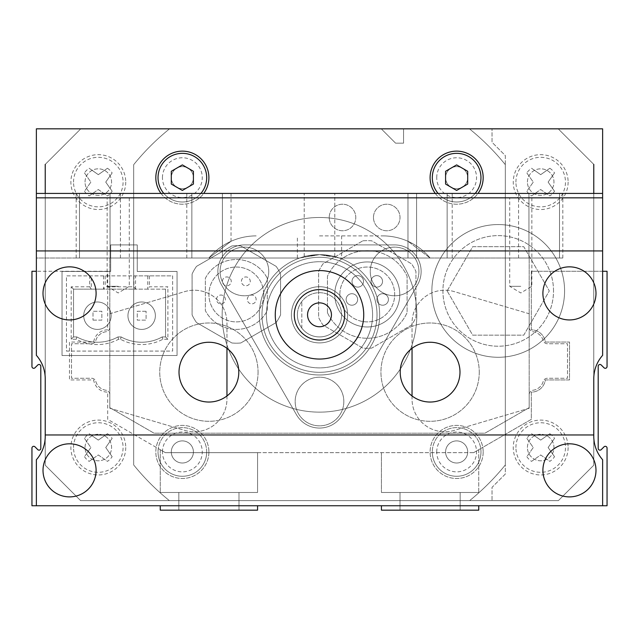 <?xml version="1.0" encoding="UTF-8"?>
<svg xmlns="http://www.w3.org/2000/svg" width="639" height="639" viewBox="0 0 639 639"><rect width="100%" height="100%" fill="white"/><g stroke="black" fill="none" stroke-linecap="round" stroke-linejoin="round"><path stroke-width="0.48" stroke-dasharray="3.19 2.4" d="M602.625 271.279L531.313 271.279L531.313 329.852A14.154 14.154 0 0 1 545.339 342.065L569.533 342.065L569.533 379.933L545.339 379.933A14.154 14.154 0 0 1 531.313 392.138L531.313 419.352L473.627 452.66L478.755 449.696L473.627 452.66L478.755 449.696L473.627 452.66L478.755 449.696L473.627 452.66L478.755 449.696L473.627 452.66L478.755 449.696L473.627 452.66L478.755 449.696L473.627 452.66L478.755 449.696L473.627 452.66L478.755 449.696L473.627 452.66L478.755 449.696L473.627 452.66L478.755 449.696L473.627 452.66L165.373 452.66L257.565 452.66L257.565 492.469L160.245 492.469L257.565 492.469L160.245 492.469L257.565 492.469L160.245 492.469L257.565 492.469L160.245 492.469L257.565 492.469L160.245 492.469L257.565 492.469L160.245 492.469L257.565 492.469L160.245 492.469L257.565 492.469L160.245 492.469L257.565 492.469L160.245 492.469L257.565 492.469L160.245 492.469L257.565 492.469L257.565 452.66L165.373 452.66L257.565 452.66L165.373 452.66L257.565 452.66L257.565 492.469L257.565 452.66L165.373 452.66L257.565 452.66L165.373 452.66L257.565 452.66L257.565 492.469L257.565 452.66L165.373 452.66L257.565 452.66L165.373 452.66L257.565 452.66L257.565 492.469L257.565 452.66L165.373 452.66L257.565 452.66L165.373 452.66L257.565 452.66L257.565 492.469L257.565 452.66L165.373 452.66L257.565 452.66L165.373 452.66L107.687 419.352L107.687 392.138A14.154 14.154 0 0 1 93.661 379.933L69.467 379.933L69.467 342.065L93.661 342.065A14.154 14.154 0 0 1 107.687 329.852L107.687 271.279L31.95 271.279L31.95 366.546A1.773 1.773 0 0 0 34.969 367.792L37.781 364.989A1.773 1.773 0 0 1 40.8 366.243L40.8 448.386A1.773 1.773 0 0 1 37.781 449.64L34.969 446.829A1.773 1.773 0 0 0 31.95 448.083L31.95 505.745L160.245 505.745L160.245 510.17L257.565 510.17L257.565 505.745L381.435 505.745L381.435 510.17L478.755 510.17L478.755 505.745L607.05 505.745L607.05 448.083A1.773 1.773 0 0 0 604.031 446.829L601.219 449.64A1.773 1.773 0 0 1 598.2 448.386L598.2 366.243A1.773 1.773 0 0 1 601.219 364.989L604.031 367.792A1.773 1.773 0 0 0 607.05 366.546L607.05 271.279L531.313 271.279L531.313 329.852A14.154 14.154 0 0 1 545.339 342.065L569.533 342.065L569.533 379.933L545.339 379.933A14.154 14.154 0 0 1 531.313 392.138L531.313 419.352L473.627 452.66L165.373 452.66L107.687 419.352L107.687 392.138A14.154 14.154 0 0 1 93.661 379.933L69.467 379.933L69.467 342.065L93.661 342.065A14.154 14.154 0 0 1 107.687 329.852L107.687 271.279L36.375 271.279M478.755 449.696L478.755 492.469L381.435 492.469L478.755 492.469L381.435 492.469L478.755 492.469L381.435 492.469L478.755 492.469L381.435 492.469L478.755 492.469L381.435 492.469L478.755 492.469L381.435 492.469L478.755 492.469L381.435 492.469L478.755 492.469L381.435 492.469L478.755 492.469L381.435 492.469L478.755 492.469L381.435 492.469L478.755 492.469L478.755 449.696M238.986 510.17L238.986 492.469L238.986 510.17L178.824 510.17L238.986 510.17L178.824 510.17L178.824 492.469L178.824 510.17L238.986 510.17L238.986 492.469L238.986 510.17L178.824 510.17L178.824 492.469L178.824 510.17L238.986 510.17L178.824 510.17L178.824 492.469L178.824 510.17L238.986 510.17L238.986 492.469L238.986 510.17L178.824 510.17L178.824 492.469L178.824 510.17L238.986 510.17L178.824 510.17L178.824 492.469L178.824 510.17L238.986 510.17L238.986 492.469L238.986 510.17L178.824 510.17L178.824 492.469L178.824 510.17L238.986 510.17L178.824 510.17L178.824 492.469L178.824 510.17L238.986 510.17L238.986 492.469L238.986 510.17L178.824 510.17L178.824 492.469L178.824 510.17L238.986 510.17L178.824 510.17L178.824 492.469L178.824 510.17L238.986 510.17L238.986 492.469L238.986 510.17M460.176 510.17L460.176 492.469L460.176 510.17L400.014 510.17L460.176 510.17L400.014 510.17L400.014 492.469L400.014 510.17L460.176 510.17L460.176 492.469L460.176 510.17L400.014 510.17L400.014 492.469L400.014 510.17L460.176 510.17L400.014 510.17L400.014 492.469L400.014 510.17L460.176 510.17L460.176 492.469L460.176 510.17L400.014 510.17L400.014 492.469L400.014 510.17L460.176 510.17L400.014 510.17L400.014 492.469L400.014 510.17L460.176 510.17L460.176 492.469L460.176 510.17L400.014 510.17L400.014 492.469L400.014 510.17L460.176 510.17L400.014 510.17L400.014 492.469L400.014 510.17L460.176 510.17L460.176 492.469L460.176 510.17L400.014 510.17L400.014 492.469L400.014 510.17L460.176 510.17L400.014 510.17L400.014 492.469L400.014 510.17L460.176 510.17L460.176 492.469L460.176 510.17M165.373 452.66L160.245 449.696L165.373 452.66M400.014 510.17L400.014 492.469L400.014 510.17M178.824 510.17L178.824 492.469L178.824 510.17M478.755 505.745L602.625 505.745L602.625 459.737A35.393 35.393 0 0 1 593.775 436.325L593.775 378.743A35.393 35.393 0 0 1 602.625 355.332L602.625 197.842L36.375 197.842L36.375 355.332A35.393 35.393 0 0 1 45.225 378.743L45.225 436.325A35.393 35.393 0 0 1 36.375 459.737L36.375 505.745L160.245 505.745M257.565 505.745L381.435 505.745M257.565 452.66L257.565 492.469L257.565 452.66M160.245 449.696L160.245 492.469L160.245 449.696M381.435 452.66L381.435 492.469L381.435 452.66M275.265 314.811A44.235 44.235 0 0 0 319.5 359.046A44.235 44.235 0 0 0 363.735 314.811A44.235 44.235 0 0 0 319.5 270.569A44.235 44.235 0 0 0 275.265 314.811M520.785 197.842L509.722 197.842L520.785 197.842M520.785 286.32L509.722 286.32L520.785 286.32M118.215 197.842L107.152 197.842L118.215 197.842M118.215 286.32L107.152 286.32L118.215 286.32M479.258 372.146A49.163 49.163 0 0 1 430.095 421.301A49.163 49.163 0 0 1 380.94 372.146A49.163 49.163 0 0 1 430.095 322.983A49.163 49.163 0 0 1 479.258 372.146A49.163 49.163 0 0 1 430.095 421.301A49.163 49.163 0 0 1 380.94 372.146A49.163 49.163 0 0 1 430.095 322.983A49.163 49.163 0 0 1 479.258 372.146M459.984 372.146A29.889 29.889 0 0 1 430.095 402.035A29.889 29.889 0 0 1 400.206 372.146A29.889 29.889 0 0 1 430.095 342.256A29.889 29.889 0 0 1 459.984 372.146M258.06 372.146A49.163 49.163 0 0 1 208.905 421.301A49.163 49.163 0 0 1 159.742 372.146A49.163 49.163 0 0 1 208.905 322.983A49.163 49.163 0 0 1 258.06 372.146A49.163 49.163 0 0 1 208.905 421.301A49.163 49.163 0 0 1 159.742 372.146A49.163 49.163 0 0 1 208.905 322.983A49.163 49.163 0 0 1 258.06 372.146M238.794 372.146A29.889 29.889 0 0 1 208.905 402.035A29.889 29.889 0 0 1 179.016 372.146A29.889 29.889 0 0 1 208.905 342.256A29.889 29.889 0 0 1 238.794 372.146M542.902 470.352A26.542 26.542 0 0 0 569.445 496.894A26.542 26.542 0 0 0 595.987 470.352A26.542 26.542 0 0 0 569.445 443.809A26.542 26.542 0 0 0 542.902 470.352M542.902 293.397A26.542 26.542 0 0 0 569.445 319.939A26.542 26.542 0 0 0 595.987 293.397A26.542 26.542 0 0 0 569.445 266.854A26.542 26.542 0 0 0 542.902 293.397M43.013 470.352A26.542 26.542 0 0 0 69.555 496.894A26.542 26.542 0 0 0 96.098 470.352A26.542 26.542 0 0 0 69.555 443.809A26.542 26.542 0 0 0 43.013 470.352M43.013 293.397A26.542 26.542 0 0 0 69.555 319.939A26.542 26.542 0 0 0 96.098 293.397A26.542 26.542 0 0 0 69.555 266.854A26.542 26.542 0 0 0 43.013 293.397M36.375 505.745L602.625 505.745L602.625 459.737A35.393 35.393 0 0 1 593.775 436.325L593.775 378.743A35.393 35.393 0 0 1 602.625 355.332L602.625 193.417L36.375 193.417L36.375 355.332A35.393 35.393 0 0 1 45.225 378.743L45.225 436.325A35.393 35.393 0 0 1 36.375 459.737L36.375 505.745L602.625 505.745L602.625 459.737A35.393 35.393 0 0 1 593.775 436.325L593.775 378.743A35.393 35.393 0 0 1 602.625 355.332L602.625 128.83L36.375 128.83L36.375 355.332A35.393 35.393 0 0 1 45.225 378.743L45.225 436.325A35.393 35.393 0 0 1 36.375 459.737L36.375 505.745L602.625 505.745M45.225 434.959L593.775 434.959M602.625 250.927L36.375 250.927M297.383 314.811A22.117 22.117 0 0 0 319.5 336.929A22.117 22.117 0 0 0 341.617 314.811A22.117 22.117 0 0 0 319.5 292.694A22.117 22.117 0 0 0 297.383 314.811A22.117 22.117 0 0 0 319.5 336.929A22.117 22.117 0 0 0 341.617 314.811A22.117 22.117 0 0 0 319.5 292.694A22.117 22.117 0 0 0 297.383 314.811A22.117 22.117 0 0 1 319.5 292.694A22.117 22.117 0 0 1 341.617 314.811A22.117 22.117 0 0 0 301.808 301.536A22.117 22.117 0 0 0 326.497 335.794A22.117 22.117 0 0 0 341.617 314.811A22.117 22.117 0 0 1 319.5 336.929A22.117 22.117 0 0 1 297.383 314.811M372.585 314.811A53.085 53.085 0 0 0 319.5 261.726A53.085 53.085 0 0 0 266.415 314.811A53.085 53.085 0 0 0 319.5 367.896A53.085 53.085 0 0 0 372.585 314.811A53.085 53.085 0 0 0 319.5 261.726A53.085 53.085 0 0 0 266.415 314.811A53.085 53.085 0 0 0 319.5 367.896A53.085 53.085 0 0 0 372.585 314.811M347.592 314.811A28.092 28.092 0 0 0 319.5 286.719A28.092 28.092 0 0 0 291.408 314.811A28.092 28.092 0 0 1 319.5 286.719A28.092 28.092 0 0 1 347.592 314.811A28.092 28.092 0 0 1 319.5 342.903A28.092 28.092 0 0 1 291.408 314.811A28.092 28.092 0 0 0 319.5 342.903A28.092 28.092 0 0 0 347.592 314.811A28.092 28.092 0 0 0 319.5 286.719A28.092 28.092 0 0 0 291.408 314.811A28.092 28.092 0 0 0 319.5 342.903A28.092 28.092 0 0 0 347.592 314.811A28.092 28.092 0 0 0 319.5 286.719A28.092 28.092 0 0 0 291.408 314.811A28.092 28.092 0 0 0 319.5 342.903A28.092 28.092 0 0 0 347.592 314.811M435.271 193.417A26.542 26.542 0 0 0 478.004 193.417M430.095 177.674A26.542 26.542 0 0 0 456.637 204.216A26.542 26.542 0 0 0 483.18 177.674A26.542 26.542 0 0 0 456.637 151.131A26.542 26.542 0 0 0 430.095 177.674A26.542 26.542 0 0 1 456.637 151.131A26.542 26.542 0 0 1 483.18 177.674A26.542 26.542 0 0 1 456.637 204.216A26.542 26.542 0 0 1 430.095 177.674A26.542 26.542 0 0 1 456.637 151.131A26.542 26.542 0 0 1 483.18 177.674A26.542 26.542 0 0 1 456.637 204.216A26.542 26.542 0 0 1 430.095 177.674M160.996 193.417A26.542 26.542 0 0 0 203.729 193.417M155.82 177.674A26.542 26.542 0 0 0 182.363 204.216A26.542 26.542 0 0 0 208.905 177.674A26.542 26.542 0 0 0 182.363 151.131A26.542 26.542 0 0 0 155.82 177.674A26.542 26.542 0 0 1 182.363 151.131A26.542 26.542 0 0 1 208.905 177.674A26.542 26.542 0 0 1 182.363 204.216A26.542 26.542 0 0 1 155.82 177.674A26.542 26.542 0 0 1 182.363 151.131A26.542 26.542 0 0 1 208.905 177.674A26.542 26.542 0 0 1 182.363 204.216A26.542 26.542 0 0 1 155.82 177.674M261.99 314.811A57.51 57.51 0 0 0 319.5 372.321A57.51 57.51 0 0 0 377.01 314.811A57.51 57.51 0 0 0 319.5 257.301A57.51 57.51 0 0 0 261.99 314.811A57.51 57.51 0 0 0 319.5 372.321A57.51 57.51 0 0 0 377.01 314.811A57.51 57.51 0 0 0 319.5 257.301A57.51 57.51 0 0 0 261.99 314.811M206.693 177.674A24.33 24.33 0 0 0 182.363 153.344A24.33 24.33 0 0 0 158.033 177.674A24.33 24.33 0 0 0 182.363 202.004A24.33 24.33 0 0 0 206.693 177.674A24.33 24.33 0 0 0 182.363 153.344A24.33 24.33 0 0 0 158.033 177.674A24.33 24.33 0 0 1 182.363 153.344A24.33 24.33 0 0 1 206.693 177.674A24.33 24.33 0 0 1 182.363 202.004A24.33 24.33 0 0 1 158.033 177.674A24.33 24.33 0 0 0 182.363 202.004A24.33 24.33 0 0 0 206.693 177.674A24.33 24.33 0 0 1 182.363 202.004A24.33 24.33 0 0 1 158.033 177.674M163.816 193.417A24.33 24.33 0 0 0 200.91 193.417M193.417 171.284L182.363 164.902L171.3 171.284L171.3 184.056L182.363 190.446L193.417 184.056L193.417 171.284M480.967 177.674A24.33 24.33 0 0 0 456.637 153.344A24.33 24.33 0 0 0 432.307 177.674A24.33 24.33 0 0 0 456.637 202.004A24.33 24.33 0 0 0 480.967 177.674A24.33 24.33 0 0 0 456.637 153.344A24.33 24.33 0 0 0 432.307 177.674A24.33 24.33 0 0 1 456.637 153.344A24.33 24.33 0 0 1 480.967 177.674A24.33 24.33 0 0 1 456.637 202.004A24.33 24.33 0 0 1 432.307 177.674A24.33 24.33 0 0 0 456.637 202.004A24.33 24.33 0 0 0 480.967 177.674A24.33 24.33 0 0 1 456.637 202.004A24.33 24.33 0 0 1 432.307 177.674M438.09 193.417A24.33 24.33 0 0 0 475.184 193.417M467.7 171.284L456.637 164.902L445.583 171.284L445.583 184.056L456.637 190.446L467.7 184.056L467.7 171.284M344.717 314.811A25.217 25.217 0 0 0 319.5 289.595A25.217 25.217 0 0 0 294.283 314.811A25.217 25.217 0 0 0 319.5 340.028A25.217 25.217 0 0 0 344.717 314.811M343.83 401.516A24.33 24.33 0 0 0 319.5 377.186A24.33 24.33 0 0 0 295.17 401.516A24.33 24.33 0 0 0 319.5 425.846A24.33 24.33 0 0 0 343.83 401.516A24.33 24.33 0 0 0 319.5 377.186A24.33 24.33 0 0 0 295.17 401.516A24.33 24.33 0 0 0 319.5 425.846A24.33 24.33 0 0 0 343.83 401.516M268.739 271.455A24.33 24.33 0 0 0 244.41 247.125A24.33 24.33 0 0 0 220.08 271.455A24.33 24.33 0 0 0 244.41 295.785A24.33 24.33 0 0 0 268.739 271.455A24.33 24.33 0 0 0 244.41 247.125A24.33 24.33 0 0 0 220.08 271.455A24.33 24.33 0 0 0 244.41 295.785A24.33 24.33 0 0 0 268.739 271.455M418.92 271.455A24.33 24.33 0 0 0 394.59 247.125A24.33 24.33 0 0 0 370.261 271.455A24.33 24.33 0 0 0 394.59 295.785A24.33 24.33 0 0 0 418.92 271.455A24.33 24.33 0 0 0 394.59 247.125A24.33 24.33 0 0 0 370.261 271.455A24.33 24.33 0 0 0 394.59 295.785A24.33 24.33 0 0 0 418.92 271.455M217.867 271.455A26.542 26.542 0 0 0 221.421 284.73L296.512 414.791A26.542 26.542 0 0 0 342.488 414.791L417.579 284.73A26.542 26.542 0 0 0 394.59 244.913L244.41 244.913A26.542 26.542 0 0 0 221.421 284.73L296.512 414.791A26.542 26.542 0 0 0 342.488 414.791L417.579 284.73A26.542 26.542 0 0 0 394.59 244.913L244.41 244.913A26.542 26.542 0 0 0 217.867 271.455M94.772 193.417L79.484 193.417L94.772 193.417M36.375 193.417L36.375 258.012L299.667 258.012A60.162 60.162 0 0 0 319.5 374.973A60.162 60.162 0 0 0 379.662 314.811A60.162 60.162 0 0 0 319.5 254.649A60.162 60.162 0 0 0 259.338 314.811A60.162 60.162 0 0 0 319.5 374.973A60.162 60.162 0 0 0 339.333 258.012L430.095 258.012A61.935 61.935 0 0 0 382.657 235.887A61.935 61.935 0 0 1 430.095 258.012L529.188 258.012L529.188 407.65L484.953 433.194L154.047 433.194L109.812 407.65L109.812 258.012L94.772 258.012L120.428 258.012L76.185 258.012L299.667 258.012L319.5 254.649C299.779 256.782 299.779 256.782 319.5 254.649C299.779 256.782 299.779 256.782 319.5 254.649C299.779 256.782 299.779 256.782 319.5 254.649C299.779 256.782 299.779 256.782 319.5 254.649C299.779 256.782 299.779 256.782 319.5 254.649C299.779 256.782 299.779 256.782 319.5 254.649C299.779 256.782 299.779 256.782 319.5 254.649C299.779 256.782 299.779 256.782 319.5 254.649L299.667 258.012A60.162 60.162 0 0 1 339.333 258.012L430.095 258.012L407.978 258.012L430.095 258.012L407.978 258.012L430.095 258.012L407.978 258.012L430.095 258.012L407.978 258.012L430.095 258.012L407.978 241.302L430.095 258.012L544.228 258.012L518.572 258.012L540.69 258.012L518.572 258.012L540.69 258.012L518.572 258.012L540.69 258.012L518.572 258.012L540.69 258.012L529.188 258.012L529.188 407.65L484.953 433.194L154.047 433.194L109.812 407.65L109.812 258.012L208.905 258.012A61.935 61.935 0 0 1 256.343 235.887A61.935 61.935 0 0 0 208.905 258.012L231.022 241.302L208.905 258.012L231.022 258.012L36.375 258.012L36.375 197.842M207.132 193.417L222.42 193.417L207.132 193.417M207.132 258.012L222.42 258.012L207.132 258.012M319.5 193.417L297.383 193.417L319.5 193.417M431.868 193.417L416.58 193.417L431.868 193.417M431.868 258.012L416.58 258.012L431.868 258.012M544.228 193.417L559.516 193.417L544.228 193.417M98.31 193.417L76.185 193.417L98.31 193.417M208.905 193.417L186.788 193.417L208.905 193.417M430.095 193.417L407.978 193.417L430.095 193.417M540.69 193.417L562.815 193.417L540.69 193.417M319.5 235.887L382.657 235.887L319.5 235.887M540.69 258.012L562.815 258.012L540.69 258.012M544.228 258.012L559.516 258.012L544.228 258.012M602.625 193.417L602.625 197.842M319.5 254.649C339.213 256.782 339.213 256.782 319.5 254.649C339.213 256.782 339.213 256.782 319.5 254.649C339.213 256.782 339.213 256.782 319.5 254.649C339.213 256.782 339.213 256.782 319.5 254.649C339.213 256.782 339.213 256.782 319.5 254.649C339.213 256.782 339.213 256.782 319.5 254.649C339.213 256.782 339.213 256.782 319.5 254.649C339.213 256.782 339.213 256.782 319.5 254.649L339.333 258.012L319.5 254.649M109.812 258.012L120.428 258.012L109.812 258.012M339.333 258.012L341.617 258.012L339.333 258.012M226.957 348.319L226.957 322.951A32.733 32.733 0 0 0 184.943 291.552L109.812 313.749L109.812 327.352A4.425 4.425 0 0 1 105.994 331.737A12.389 12.389 0 0 0 95.794 340.555A4.425 4.425 0 0 1 91.545 343.742L71.496 343.742L71.496 378.248L91.545 378.248A4.425 4.425 0 0 1 95.794 381.435A12.389 12.389 0 0 0 105.994 390.253A4.425 4.425 0 0 1 109.812 394.638L109.812 408.241L184.943 430.438A32.733 32.733 0 0 0 226.957 399.04L226.957 322.951A32.733 32.733 0 0 0 184.943 291.552L109.812 313.749L109.812 327.352A4.425 4.425 0 0 1 105.994 331.737A12.389 12.389 0 0 0 95.794 340.555A4.425 4.425 0 0 1 91.545 343.742L71.496 343.742L71.496 378.248L91.545 378.248A4.425 4.425 0 0 1 95.794 381.435A12.389 12.389 0 0 0 105.994 390.253A4.425 4.425 0 0 1 109.812 394.638L109.812 408.241L184.943 430.438A32.733 32.733 0 0 0 226.957 399.04L226.957 395.964M412.043 395.964L412.043 399.04A32.733 32.733 0 0 0 454.057 430.438L529.188 408.241L529.188 394.638A4.425 4.425 0 0 1 533.006 390.253A12.389 12.389 0 0 0 543.206 381.435A4.425 4.425 0 0 1 547.455 378.248L567.504 378.248L567.504 343.742L547.455 343.742A4.425 4.425 0 0 1 543.206 340.555A12.389 12.389 0 0 0 533.006 331.737A4.425 4.425 0 0 1 529.188 327.352L529.188 313.749L454.057 291.552A32.733 32.733 0 0 0 412.043 322.951L412.043 399.04A32.733 32.733 0 0 0 454.057 430.438L529.188 408.241L529.188 394.638A4.425 4.425 0 0 1 533.006 390.253A12.389 12.389 0 0 0 543.206 381.435A4.425 4.425 0 0 1 547.455 378.248L567.504 378.248L567.504 343.742L547.455 343.742A4.425 4.425 0 0 1 543.206 340.555A12.389 12.389 0 0 0 533.006 331.737A4.425 4.425 0 0 1 529.188 327.352L529.188 313.749L454.057 291.552A32.733 32.733 0 0 0 412.043 322.951L412.043 348.319M91.545 378.248A4.425 4.425 0 0 1 95.794 381.435A12.389 12.389 0 0 0 105.994 390.253A4.425 4.425 0 0 1 109.812 394.638L109.812 408.241L184.943 430.438A32.733 32.733 0 0 0 226.957 399.04L226.957 322.951A32.733 32.733 0 0 0 184.943 291.552L109.812 313.749L109.812 327.352A4.425 4.425 0 0 1 105.994 331.737A12.389 12.389 0 0 0 95.794 340.555A4.425 4.425 0 0 1 91.545 343.742L71.496 343.742L71.496 378.248L91.545 378.248A4.425 4.425 0 0 1 95.794 381.435A12.389 12.389 0 0 0 105.994 390.253A4.425 4.425 0 0 1 109.812 394.638L109.812 408.241L184.943 430.438A32.733 32.733 0 0 0 226.957 399.04L226.957 322.951A32.733 32.733 0 0 0 184.943 291.552L109.812 313.749L109.812 327.352A4.425 4.425 0 0 1 105.994 331.737A12.389 12.389 0 0 0 95.794 340.555A4.425 4.425 0 0 1 91.545 343.742L71.496 343.742L71.496 378.248L91.545 378.248M543.206 340.555A12.389 12.389 0 0 0 533.006 331.737A4.425 4.425 0 0 1 529.188 327.352L529.188 313.749L454.057 291.552A32.733 32.733 0 0 0 412.043 322.951L412.043 399.04A32.733 32.733 0 0 0 454.057 430.438L529.188 408.241L529.188 394.638A4.425 4.425 0 0 1 533.006 390.253A12.389 12.389 0 0 0 543.206 381.435A4.425 4.425 0 0 1 547.455 378.248L567.504 378.248L567.504 343.742L547.455 343.742A4.425 4.425 0 0 1 543.206 340.555A12.389 12.389 0 0 0 533.006 331.737A4.425 4.425 0 0 1 529.188 327.352L529.188 313.749L454.057 291.552A32.733 32.733 0 0 0 412.043 322.951L412.043 399.04A32.733 32.733 0 0 0 454.057 430.438L529.188 408.241L529.188 394.638A4.425 4.425 0 0 1 533.006 390.253A12.389 12.389 0 0 0 543.206 381.435A4.425 4.425 0 0 1 547.455 378.248L567.504 378.248L567.504 343.742L547.455 343.742A4.425 4.425 0 0 1 543.206 340.555M169.351 500.609L469.649 500.609L169.351 500.609A238.89 238.89 0 0 1 133.695 464.96A238.89 238.89 0 0 0 169.351 500.609L469.649 500.609A238.89 238.89 0 0 0 505.305 464.96L505.305 164.662A238.89 238.89 0 0 0 469.649 129.006L169.351 129.006A238.89 238.89 0 0 0 133.695 164.662L133.695 464.96L133.695 164.662A238.89 238.89 0 0 1 169.351 129.006L469.649 129.006A238.89 238.89 0 0 1 505.305 164.662L505.305 464.96A238.89 238.89 0 0 1 469.649 500.609A238.89 238.89 0 0 0 505.305 464.96A238.89 238.89 0 0 1 469.649 500.609L169.351 500.609A238.89 238.89 0 0 1 133.695 464.96A238.89 238.89 0 0 0 169.351 500.609L469.649 500.609A238.89 238.89 0 0 0 505.305 464.96L505.305 164.662A238.89 238.89 0 0 0 469.649 129.006L169.351 129.006A238.89 238.89 0 0 0 133.695 164.662L133.695 464.96L133.695 164.662A238.89 238.89 0 0 1 169.351 129.006L469.649 129.006A238.89 238.89 0 0 1 505.305 164.662L505.305 464.96L505.305 164.662A238.89 238.89 0 0 0 469.649 129.006L169.351 129.006A238.89 238.89 0 0 0 133.695 164.662L133.695 464.96A238.89 238.89 0 0 0 169.351 500.609L469.649 500.609A238.89 238.89 0 0 0 505.305 464.96L505.305 164.662A238.89 238.89 0 0 0 469.649 129.006L169.351 129.006A238.89 238.89 0 0 0 133.695 164.662L133.695 464.96A238.89 238.89 0 0 0 169.351 500.609M206.693 451.949A24.33 24.33 0 0 0 182.363 427.619A24.33 24.33 0 0 0 158.033 451.949A24.33 24.33 0 0 1 182.363 427.619A24.33 24.33 0 0 1 206.693 451.949A24.33 24.33 0 0 1 182.363 476.279A24.33 24.33 0 0 1 158.033 451.949A24.33 24.33 0 0 0 182.363 476.279A24.33 24.33 0 0 0 206.693 451.949A24.33 24.33 0 0 1 182.363 476.279A24.33 24.33 0 0 1 158.033 451.949M480.967 451.949A24.33 24.33 0 0 0 456.637 427.619A24.33 24.33 0 0 0 432.307 451.949A24.33 24.33 0 0 1 456.637 427.619A24.33 24.33 0 0 1 480.967 451.949A24.33 24.33 0 0 1 456.637 476.279A24.33 24.33 0 0 1 432.307 451.949A24.33 24.33 0 0 0 456.637 476.279A24.33 24.33 0 0 0 480.967 451.949A24.33 24.33 0 0 1 456.637 476.279A24.33 24.33 0 0 1 432.307 451.949M483.18 451.949A26.542 26.542 0 0 1 456.637 478.491A26.542 26.542 0 0 1 430.095 451.949A26.542 26.542 0 0 1 456.637 425.406A26.542 26.542 0 0 1 483.18 451.949A26.542 26.542 0 0 1 456.637 478.491A26.542 26.542 0 0 1 430.095 451.949A26.542 26.542 0 0 1 456.637 425.406A26.542 26.542 0 0 1 483.18 451.949M208.905 451.949A26.542 26.542 0 0 1 182.363 478.491A26.542 26.542 0 0 1 155.82 451.949A26.542 26.542 0 0 1 182.363 425.406A26.542 26.542 0 0 1 208.905 451.949A26.542 26.542 0 0 1 182.363 478.491A26.542 26.542 0 0 1 155.82 451.949A26.542 26.542 0 0 1 182.363 425.406A26.542 26.542 0 0 1 208.905 451.949M45.225 164.399L80.61 129.006L558.39 129.006L593.775 164.399L593.775 465.224L558.39 500.609L80.61 500.609L45.225 465.224L45.225 164.399L80.61 129.006L558.39 129.006L593.775 164.399L558.39 129.006L593.775 164.399L593.775 465.224L558.39 500.609L80.61 500.609L45.225 465.224L45.225 164.399L80.61 129.006L381.435 129.006L395.589 143.168L403.552 143.168L403.552 129.006L558.39 129.006L492.03 129.006L492.03 142.281L505.305 155.549L505.305 474.066L492.03 487.341L492.03 500.609L80.61 500.609L45.225 465.224L45.225 164.399L80.61 129.006L381.435 129.006L395.589 143.168L403.552 143.168L403.552 129.006L492.03 129.006L492.03 142.281L505.305 155.549L505.305 474.066L492.03 487.341L492.03 500.609L558.39 500.609L593.775 465.224L593.775 193.417M593.775 164.399L593.775 465.224L558.39 500.609L80.61 500.609L45.225 465.224L45.225 193.417M110.691 271.455L62.031 271.455L62.031 355.508L177.051 355.508L177.051 271.455L137.241 271.455L137.241 244.913L110.691 244.913L110.691 271.455L110.691 244.913L137.241 244.913L137.241 271.455L177.051 271.455L177.051 355.508L62.031 355.508L62.031 271.455L110.691 271.455L110.691 244.913L137.241 244.913L137.241 271.455L177.051 271.455L177.051 355.508L62.031 355.508L62.031 271.455L110.691 271.455L110.691 244.913L137.241 244.913L137.241 271.455L177.051 271.455L177.051 355.508L62.031 355.508L62.031 271.455L110.691 271.455M83.709 315.698A13.715 13.715 0 0 1 97.424 301.983A13.715 13.715 0 0 1 111.138 315.698A13.715 13.715 0 0 1 97.424 329.412A13.715 13.715 0 0 1 83.709 315.698A13.715 13.715 0 0 1 97.424 301.983A13.715 13.715 0 0 1 111.138 315.698A13.715 13.715 0 0 1 97.424 329.412A13.715 13.715 0 0 1 83.709 315.698M127.944 315.698A13.715 13.715 0 0 1 141.658 301.983A13.715 13.715 0 0 1 155.373 315.698A13.715 13.715 0 0 1 141.658 329.412A13.715 13.715 0 0 1 127.944 315.698A13.715 13.715 0 0 1 141.658 301.983A13.715 13.715 0 0 1 155.373 315.698A13.715 13.715 0 0 1 141.658 329.412A13.715 13.715 0 0 1 127.944 315.698M147.777 275.88L147.777 289.155L165.549 289.155L167.889 286.815L149.406 286.815L147.777 289.155L135.548 289.155L133.918 286.815L105.163 286.815L103.534 289.155L135.548 289.155L135.548 275.88L172.626 275.88L172.626 351.083L66.456 351.083L66.456 275.88L133.918 275.88L133.918 286.815M105.163 275.88L105.163 286.815M92.998 320.123L101.849 320.123L101.849 311.273L92.998 311.273L92.998 320.123L92.998 311.273L101.849 311.273L101.849 320.123L92.998 320.123M146.083 311.273L137.241 311.273L137.241 320.123L146.083 320.123L146.083 311.273L146.083 320.123L137.241 320.123L137.241 311.273L146.083 311.273M165.549 289.155L165.549 336.929L162.218 336.929A42.47 42.47 0 0 1 121.098 336.929L117.983 336.929A42.47 42.47 0 0 1 76.864 336.929L73.533 336.929L73.533 289.155L165.549 289.155L165.549 336.929L162.218 336.929A42.47 42.47 0 0 1 121.098 336.929L117.983 336.929A42.47 42.47 0 0 1 76.864 336.929L73.533 336.929L73.533 289.155L91.313 289.155L89.684 286.815L89.684 275.88M172.626 275.88L172.626 351.083L66.456 351.083L66.456 275.88L172.626 275.88M135.548 275.88L133.918 275.88M149.406 275.88L149.406 286.815M89.684 286.815L71.193 286.815L71.193 339.269L76.265 339.269A44.81 44.81 0 0 0 118.582 339.269L120.507 339.269A44.81 44.81 0 0 0 162.817 339.269L167.889 339.269L167.889 286.815M103.534 275.88L103.534 289.155L91.313 289.155L91.313 275.88M76.864 336.929L76.265 339.269M118.582 339.269L117.983 336.929M73.533 336.929L71.193 339.269M120.507 339.269L121.098 336.929M73.533 289.155L71.193 286.815M162.817 339.269L162.218 336.929M167.889 339.269L165.549 336.929M216.517 299.459A4.425 4.425 0 0 1 220.942 295.034A4.425 4.425 0 0 1 225.367 299.459A4.425 4.425 0 0 1 220.942 303.884A4.425 4.425 0 0 1 216.517 299.459A4.425 4.425 0 0 1 220.942 295.034A4.425 4.425 0 0 1 225.367 299.459A4.425 4.425 0 0 1 220.942 303.884A4.425 4.425 0 0 1 216.517 299.459M247.301 299.459A4.425 4.425 0 0 1 251.718 295.034A4.425 4.425 0 0 1 256.143 299.459A4.425 4.425 0 0 1 251.718 303.884A4.425 4.425 0 0 1 247.301 299.459A4.425 4.425 0 0 1 251.718 295.034A4.425 4.425 0 0 1 256.143 299.459A4.425 4.425 0 0 1 251.718 303.884A4.425 4.425 0 0 1 247.301 299.459M241.422 281.368A4.425 4.425 0 0 1 245.839 276.943A4.425 4.425 0 0 1 250.264 281.368A4.425 4.425 0 0 1 245.839 285.793A4.425 4.425 0 0 1 241.422 281.368A4.425 4.425 0 0 1 245.839 276.943A4.425 4.425 0 0 1 250.264 281.368A4.425 4.425 0 0 1 245.839 285.793A4.425 4.425 0 0 1 241.422 281.368M222.396 281.368A4.425 4.425 0 0 1 226.821 276.943A4.425 4.425 0 0 1 231.246 281.368A4.425 4.425 0 0 1 226.821 285.793A4.425 4.425 0 0 1 222.396 281.368A4.425 4.425 0 0 1 226.821 276.943A4.425 4.425 0 0 1 231.246 281.368A4.425 4.425 0 0 1 226.821 285.793A4.425 4.425 0 0 1 222.396 281.368M263.763 294.459A27.429 27.429 0 0 1 236.334 321.888A27.429 27.429 0 0 1 208.905 294.459A27.429 27.429 0 0 1 236.334 267.03A27.429 27.429 0 0 1 263.763 294.459A27.429 27.429 0 0 1 236.334 321.888A27.429 27.429 0 0 1 208.905 294.459A27.429 27.429 0 0 1 236.334 267.03A27.429 27.429 0 0 1 263.763 294.459M276.144 266.367A48.732 48.732 0 0 1 280.569 274.027L280.569 314.891A48.732 48.732 0 0 1 276.144 322.559L240.759 342.991A48.732 48.732 0 0 1 231.909 342.991L196.516 322.559A48.732 48.732 0 0 1 192.091 314.891L192.091 274.027A48.732 48.732 0 0 1 196.516 266.367L231.909 245.935A48.732 48.732 0 0 1 240.759 245.935L276.144 266.367A48.732 48.732 0 0 1 280.569 274.027L280.569 314.891A48.732 48.732 0 0 1 276.144 322.559L240.759 342.991A48.732 48.732 0 0 1 231.909 342.991L196.516 322.559A48.732 48.732 0 0 1 192.091 314.891L192.091 274.027A48.732 48.732 0 0 1 196.516 266.367L231.909 245.935A48.732 48.732 0 0 1 240.759 245.935L276.144 266.367M267.302 278.261L267.302 310.658A34.945 34.945 0 0 1 205.367 310.658L205.367 278.261A34.945 34.945 0 0 1 267.302 278.261L267.302 310.658A34.945 34.945 0 0 1 205.367 310.658L205.367 278.261A34.945 34.945 0 0 1 267.302 278.261M382.537 281.368A5.751 5.751 0 0 1 376.786 287.119A5.751 5.751 0 0 1 371.035 281.368A5.751 5.751 0 0 1 376.786 275.617A5.751 5.751 0 0 1 382.537 281.368A5.751 5.751 0 0 1 376.786 287.119A5.751 5.751 0 0 1 371.035 281.368A5.751 5.751 0 0 1 376.786 275.617A5.751 5.751 0 0 1 382.537 281.368M363.519 281.368A5.751 5.751 0 0 1 357.768 287.119A5.751 5.751 0 0 1 352.017 281.368A5.751 5.751 0 0 1 357.768 275.617A5.751 5.751 0 0 1 363.519 281.368A5.751 5.751 0 0 1 357.768 287.119A5.751 5.751 0 0 1 352.017 281.368A5.751 5.751 0 0 1 357.768 275.617A5.751 5.751 0 0 1 363.519 281.368M388.416 299.459A5.751 5.751 0 0 1 382.665 305.21A5.751 5.751 0 0 1 376.914 299.459A5.751 5.751 0 0 1 382.665 293.708A5.751 5.751 0 0 1 388.416 299.459A5.751 5.751 0 0 1 382.665 305.21A5.751 5.751 0 0 1 376.914 299.459A5.751 5.751 0 0 1 382.665 293.708A5.751 5.751 0 0 1 388.416 299.459M357.64 299.459A5.751 5.751 0 0 1 351.889 305.21A5.751 5.751 0 0 1 346.138 299.459A5.751 5.751 0 0 1 351.889 293.708A5.751 5.751 0 0 1 357.64 299.459A5.751 5.751 0 0 1 351.889 305.21A5.751 5.751 0 0 1 346.138 299.459A5.751 5.751 0 0 1 351.889 293.708A5.751 5.751 0 0 1 357.64 299.459M399.79 294.459A32.517 32.517 0 0 1 367.281 326.976A32.517 32.517 0 0 1 334.764 294.459A32.517 32.517 0 0 1 367.281 261.942A32.517 32.517 0 0 1 399.79 294.459A32.517 32.517 0 0 1 367.281 326.976A32.517 32.517 0 0 1 334.764 294.459A32.517 32.517 0 0 1 367.281 261.942A32.517 32.517 0 0 1 399.79 294.459M339.852 294.459A27.429 27.429 0 0 1 367.281 267.03A27.429 27.429 0 0 1 394.702 294.459A27.429 27.429 0 0 1 367.281 321.888A27.429 27.429 0 0 1 339.852 294.459A27.429 27.429 0 0 1 367.281 267.03A27.429 27.429 0 0 1 394.702 294.459A27.429 27.429 0 0 1 367.281 321.888A27.429 27.429 0 0 1 339.852 294.459M362.856 240.823A53.82 53.82 0 0 1 371.698 240.823L411.516 263.811A53.82 53.82 0 0 1 415.941 271.471L415.941 317.447A53.82 53.82 0 0 1 411.516 325.107L371.698 348.095A53.82 53.82 0 0 1 362.856 348.095L323.038 325.107A53.82 53.82 0 0 1 318.613 317.447L318.613 271.471A53.82 53.82 0 0 1 323.038 263.811L362.856 240.823A53.82 53.82 0 0 1 371.698 240.823L411.516 263.811A53.82 53.82 0 0 1 415.941 271.471L415.941 317.447A53.82 53.82 0 0 1 411.516 325.107L371.698 348.095A53.82 53.82 0 0 1 362.856 348.095L323.038 325.107A53.82 53.82 0 0 1 318.613 317.447L318.613 271.471A53.82 53.82 0 0 1 323.038 263.811L362.856 240.823M327.464 312.703L327.464 276.216A43.795 43.795 0 0 1 407.091 276.216L407.091 312.703A43.795 43.795 0 0 1 327.464 312.703L327.464 276.216A43.795 43.795 0 0 1 407.091 276.216L407.091 312.703A43.795 43.795 0 0 1 327.464 312.703M564.58 290.921A66.36 66.36 0 0 0 498.22 224.561A66.36 66.36 0 0 0 431.868 290.921A66.36 66.36 0 0 0 498.22 357.281A66.36 66.36 0 0 0 564.58 290.921A66.36 66.36 0 0 0 498.22 224.561A66.36 66.36 0 0 0 431.868 290.921A66.36 66.36 0 0 0 498.22 357.281A66.36 66.36 0 0 0 564.58 290.921M553.518 290.921A55.297 55.297 0 0 0 498.22 235.623A55.297 55.297 0 0 0 442.923 290.921A55.297 55.297 0 0 0 498.22 346.218A55.297 55.297 0 0 0 553.518 290.921A55.297 55.297 0 0 0 498.22 235.623A55.297 55.297 0 0 0 442.923 290.921A55.297 55.297 0 0 0 498.22 346.218A55.297 55.297 0 0 0 553.518 290.921M447.14 290.921L472.684 246.686L523.764 246.686L549.308 290.921L523.764 335.163L472.684 335.163L447.14 290.921L472.684 246.686L523.764 246.686L549.308 290.921L523.764 335.163L472.684 335.163L447.14 290.921M526.856 172.945L533.261 182.099L526.856 191.245A16.59 16.59 0 0 0 531.544 195.933L540.69 189.527L549.844 195.933A16.59 16.59 0 0 0 554.532 191.245L548.126 182.099L554.532 172.945A16.59 16.59 0 0 0 549.844 168.257L540.69 174.663L531.544 168.257A16.59 16.59 0 0 0 526.856 172.945L533.261 182.099L526.856 191.245M527.423 182.099A13.275 13.275 0 0 1 540.69 168.824A13.275 13.275 0 0 1 553.965 182.099A13.275 13.275 0 0 1 540.69 195.366A13.275 13.275 0 0 1 527.423 182.099A13.275 13.275 0 0 1 540.69 168.824A13.275 13.275 0 0 1 553.965 182.099A13.275 13.275 0 0 1 540.69 195.366A13.275 13.275 0 0 1 527.423 182.099M515.921 182.099A24.777 24.777 0 0 1 540.69 157.322A24.777 24.777 0 0 1 565.467 182.099A24.777 24.777 0 0 1 540.69 206.868A24.777 24.777 0 0 1 515.921 182.099M554.532 191.245L548.126 182.099L554.532 172.945M531.544 195.933L540.69 189.527L549.844 195.933M549.844 168.257L540.69 174.663L531.544 168.257M171.3 177.674A11.063 11.063 0 0 0 182.363 188.729A11.063 11.063 0 0 0 193.417 177.674A11.063 11.063 0 0 0 182.363 166.611A11.063 11.063 0 0 0 171.3 177.674A11.063 11.063 0 0 0 182.363 188.729A11.063 11.063 0 0 0 193.417 177.674A11.063 11.063 0 0 0 182.363 166.611A11.063 11.063 0 0 0 171.3 177.674M445.583 177.674A11.063 11.063 0 0 0 456.637 188.729A11.063 11.063 0 0 0 467.7 177.674A11.063 11.063 0 0 0 456.637 166.611A11.063 11.063 0 0 0 445.583 177.674A11.063 11.063 0 0 0 456.637 188.729A11.063 11.063 0 0 0 467.7 177.674A11.063 11.063 0 0 0 456.637 166.611A11.063 11.063 0 0 0 445.583 177.674M445.583 451.949A11.063 11.063 0 0 0 456.637 463.011A11.063 11.063 0 0 0 467.7 451.949A11.063 11.063 0 0 0 456.637 440.894A11.063 11.063 0 0 0 445.583 451.949A11.063 11.063 0 0 0 456.637 463.011A11.063 11.063 0 0 0 467.7 451.949A11.063 11.063 0 0 0 456.637 440.894A11.063 11.063 0 0 0 445.583 451.949M171.3 451.949A11.063 11.063 0 0 0 182.363 463.011A11.063 11.063 0 0 0 193.417 451.949A11.063 11.063 0 0 0 182.363 440.894A11.063 11.063 0 0 0 171.3 451.949A11.063 11.063 0 0 0 182.363 463.011A11.063 11.063 0 0 0 193.417 451.949A11.063 11.063 0 0 0 182.363 440.894A11.063 11.063 0 0 0 171.3 451.949M416.828 314.811A97.328 97.328 0 0 0 319.5 217.484A97.328 97.328 0 0 0 222.172 314.811A97.328 97.328 0 0 0 319.5 412.139A97.328 97.328 0 0 0 416.828 314.811A97.328 97.328 0 0 0 319.5 217.484A97.328 97.328 0 0 0 222.172 314.811A97.328 97.328 0 0 0 319.5 412.139A97.328 97.328 0 0 0 416.828 314.811M301.808 328.079L301.808 301.536L301.808 328.079M373.472 217.484A13.275 13.275 0 0 1 386.739 204.216A13.275 13.275 0 0 1 400.014 217.484A13.275 13.275 0 0 1 386.739 230.759A13.275 13.275 0 0 1 373.472 217.484A13.275 13.275 0 0 1 386.739 204.216A13.275 13.275 0 0 1 400.014 217.484A13.275 13.275 0 0 1 386.739 230.759A13.275 13.275 0 0 1 373.472 217.484A13.275 13.275 0 0 1 386.739 204.216A13.275 13.275 0 0 1 400.014 217.484A13.275 13.275 0 0 1 386.739 230.759A13.275 13.275 0 0 1 373.472 217.484A13.275 13.275 0 0 1 386.739 204.216A13.275 13.275 0 0 1 400.014 217.484A13.275 13.275 0 0 1 386.739 230.759A13.275 13.275 0 0 1 373.472 217.484M329.229 217.484A13.275 13.275 0 0 1 342.504 204.216A13.275 13.275 0 0 1 355.779 217.484A13.275 13.275 0 0 1 342.504 230.759A13.275 13.275 0 0 1 329.229 217.484A13.275 13.275 0 0 1 342.504 204.216A13.275 13.275 0 0 1 355.779 217.484A13.275 13.275 0 0 1 342.504 230.759A13.275 13.275 0 0 1 329.229 217.484A13.275 13.275 0 0 1 342.504 204.216A13.275 13.275 0 0 1 355.779 217.484A13.275 13.275 0 0 1 342.504 230.759A13.275 13.275 0 0 1 329.229 217.484A13.275 13.275 0 0 1 342.504 204.216A13.275 13.275 0 0 1 355.779 217.484A13.275 13.275 0 0 1 342.504 230.759A13.275 13.275 0 0 1 329.229 217.484M84.468 172.945L90.874 182.099L84.468 191.245A16.59 16.59 0 0 0 89.156 195.933L98.31 189.527L107.456 195.933A16.59 16.59 0 0 0 112.144 191.245L105.739 182.099L112.144 172.945A16.59 16.59 0 0 0 107.456 168.257L98.31 174.663L89.156 168.257A16.59 16.59 0 0 0 84.468 172.945L90.874 182.099L84.468 191.245M85.035 182.099A13.275 13.275 0 0 1 98.31 168.824A13.275 13.275 0 0 1 111.577 182.099A13.275 13.275 0 0 1 98.31 195.366A13.275 13.275 0 0 1 85.035 182.099A13.275 13.275 0 0 1 98.31 168.824A13.275 13.275 0 0 1 111.577 182.099A13.275 13.275 0 0 1 98.31 195.366A13.275 13.275 0 0 1 85.035 182.099M73.533 182.099A24.777 24.777 0 0 1 98.31 157.322A24.777 24.777 0 0 1 123.079 182.099A24.777 24.777 0 0 1 98.31 206.868A24.777 24.777 0 0 1 73.533 182.099M89.156 195.933L98.31 189.527L107.456 195.933M112.144 191.245L105.739 182.099L112.144 172.945M107.456 168.257L98.31 174.663L89.156 168.257M84.468 438.378L90.874 447.524L84.468 456.677A16.59 16.59 0 0 0 89.156 461.366L98.31 454.96L107.456 461.366A16.59 16.59 0 0 0 112.144 456.677L105.739 447.524L112.144 438.378A16.59 16.59 0 0 0 107.456 433.689L98.31 440.095L89.156 433.689A16.59 16.59 0 0 0 84.468 438.378L90.874 447.524L84.468 456.677M85.035 447.524A13.275 13.275 0 0 1 98.31 434.256A13.275 13.275 0 0 1 111.577 447.524A13.275 13.275 0 0 1 98.31 460.799A13.275 13.275 0 0 1 85.035 447.524A13.275 13.275 0 0 1 98.31 434.256A13.275 13.275 0 0 1 111.577 447.524A13.275 13.275 0 0 1 98.31 460.799A13.275 13.275 0 0 1 85.035 447.524M73.533 447.524A24.777 24.777 0 0 1 98.31 422.754A24.777 24.777 0 0 1 123.079 447.524A24.777 24.777 0 0 1 98.31 472.301A24.777 24.777 0 0 1 73.533 447.524M89.156 461.366L98.31 454.96L107.456 461.366M112.144 456.677L105.739 447.524L112.144 438.378M107.456 433.689L98.31 440.095L89.156 433.689M526.856 438.378L533.261 447.524L526.856 456.677A16.59 16.59 0 0 0 531.544 461.366L540.69 454.96L549.844 461.366A16.59 16.59 0 0 0 554.532 456.677L548.126 447.524L554.532 438.378A16.59 16.59 0 0 0 549.844 433.689L540.69 440.095L531.544 433.689A16.59 16.59 0 0 0 526.856 438.378L533.261 447.524L526.856 456.677M527.423 447.524A13.275 13.275 0 0 1 540.69 434.256A13.275 13.275 0 0 1 553.965 447.524A13.275 13.275 0 0 1 540.69 460.799A13.275 13.275 0 0 1 527.423 447.524A13.275 13.275 0 0 1 540.69 434.256A13.275 13.275 0 0 1 553.965 447.524A13.275 13.275 0 0 1 540.69 460.799A13.275 13.275 0 0 1 527.423 447.524M515.921 447.524A24.777 24.777 0 0 1 540.69 422.754A24.777 24.777 0 0 1 565.467 447.524A24.777 24.777 0 0 1 540.69 472.301A24.777 24.777 0 0 1 515.921 447.524M531.544 461.366L540.69 454.96L549.844 461.366M554.532 456.677L548.126 447.524L554.532 438.378M549.844 433.689L540.69 440.095L531.544 433.689M125.739 182.099A27.429 27.429 0 0 1 98.31 209.52A27.429 27.429 0 0 1 70.881 182.099A27.429 27.429 0 0 1 98.31 154.67A27.429 27.429 0 0 1 125.739 182.099M568.119 182.099A27.429 27.429 0 0 1 540.69 209.52A27.429 27.429 0 0 1 513.261 182.099A27.429 27.429 0 0 1 540.69 154.67A27.429 27.429 0 0 1 568.119 182.099M568.119 447.524A27.429 27.429 0 0 1 540.69 474.953A27.429 27.429 0 0 1 513.261 447.524A27.429 27.429 0 0 1 540.69 420.095A27.429 27.429 0 0 1 568.119 447.524M125.739 447.524A27.429 27.429 0 0 1 98.31 474.953A27.429 27.429 0 0 1 70.881 447.524A27.429 27.429 0 0 1 98.31 420.095A27.429 27.429 0 0 1 125.739 447.524M436.733 177.674A19.905 19.905 0 0 1 456.637 157.761A19.905 19.905 0 0 1 476.55 177.674A19.905 19.905 0 0 1 456.637 197.579A19.905 19.905 0 0 1 436.733 177.674M162.45 177.674A19.905 19.905 0 0 1 182.363 157.761A19.905 19.905 0 0 1 202.267 177.674A19.905 19.905 0 0 1 182.363 197.579A19.905 19.905 0 0 1 162.45 177.674M162.45 451.949A19.905 19.905 0 0 1 182.363 432.044A19.905 19.905 0 0 1 202.267 451.949A19.905 19.905 0 0 1 182.363 471.854A19.905 19.905 0 0 1 162.45 451.949M436.733 451.949A19.905 19.905 0 0 1 456.637 432.044A19.905 19.905 0 0 1 476.55 451.949A19.905 19.905 0 0 1 456.637 471.854A19.905 19.905 0 0 1 436.733 451.949M531.848 197.842L531.848 286.32L520.785 292.966L509.722 286.32L509.722 197.842M129.278 197.842L129.278 286.32L118.215 292.966L107.152 286.32L107.152 197.842M79.484 258.012L79.484 193.417L79.484 258.012M191.852 258.012L191.852 193.417L191.852 258.012M304.22 256.622L304.22 193.417L304.22 256.622M416.58 258.012L416.58 193.417L416.58 258.012M528.948 258.012L528.948 193.417L528.948 258.012M76.185 258.012L76.185 193.417M186.788 258.012L186.788 193.417M407.978 258.012L407.978 193.417L407.978 258.012M518.572 258.012L518.572 193.417M297.383 258.012L297.383 235.887M407.978 241.302L407.978 193.417M120.428 258.012L120.428 193.417M562.815 258.012L562.815 193.417M452.212 258.012L452.212 193.417M341.617 235.887L341.617 258.012M231.022 241.302L231.022 193.417M110.052 258.012L110.052 193.417L110.052 258.012M559.516 258.012L559.516 193.417L559.516 258.012M447.148 258.012L447.148 193.417L447.148 258.012M334.78 256.622L334.78 193.417L334.78 256.622M222.42 258.012L222.42 193.417L222.42 258.012"/><path stroke-width="0.96" d="M36.375 271.279L31.95 271.279L31.95 366.546A1.773 1.773 0 0 0 34.969 367.792L37.781 364.989A1.773 1.773 0 0 1 40.8 366.243L40.8 448.386A1.773 1.773 0 0 1 37.781 449.64L34.969 446.829A1.773 1.773 0 0 0 31.95 448.083L31.95 505.745L607.05 505.745L607.05 448.083A1.773 1.773 0 0 0 604.031 446.829L601.219 449.64A1.773 1.773 0 0 1 598.2 448.386L598.2 366.243A1.773 1.773 0 0 1 601.219 364.989L604.031 367.792A1.773 1.773 0 0 0 607.05 366.546L607.05 271.279L602.625 271.279M160.245 505.745L160.245 510.17L257.565 510.17L257.565 505.745M381.435 505.745L381.435 510.17L478.755 510.17L478.755 505.745M275.265 314.811A44.235 44.235 0 0 0 319.5 359.046A44.235 44.235 0 0 0 363.735 314.811A44.235 44.235 0 0 0 319.5 270.569A44.235 44.235 0 0 0 275.265 314.811M400.206 372.146A29.889 29.889 0 0 0 430.095 402.035A29.889 29.889 0 0 0 459.984 372.146A29.889 29.889 0 0 0 430.095 342.256A29.889 29.889 0 0 0 400.206 372.146M179.016 372.146A29.889 29.889 0 0 0 208.905 402.035A29.889 29.889 0 0 0 238.794 372.146A29.889 29.889 0 0 0 208.905 342.256A29.889 29.889 0 0 0 179.016 372.146M542.902 470.352A26.542 26.542 0 0 0 569.445 496.894A26.542 26.542 0 0 0 595.987 470.352A26.542 26.542 0 0 0 569.445 443.809A26.542 26.542 0 0 0 542.902 470.352M542.902 293.397A26.542 26.542 0 0 0 569.445 319.939A26.542 26.542 0 0 0 595.987 293.397A26.542 26.542 0 0 0 569.445 266.854A26.542 26.542 0 0 0 542.902 293.397M43.013 470.352A26.542 26.542 0 0 0 69.555 496.894A26.542 26.542 0 0 0 96.098 470.352A26.542 26.542 0 0 0 69.555 443.809A26.542 26.542 0 0 0 43.013 470.352M43.013 293.397A26.542 26.542 0 0 0 69.555 319.939A26.542 26.542 0 0 0 96.098 293.397A26.542 26.542 0 0 0 69.555 266.854A26.542 26.542 0 0 0 43.013 293.397M602.625 505.745L602.625 459.737A35.393 35.393 0 0 1 593.775 436.325L593.775 378.743A35.393 35.393 0 0 1 602.625 355.332L602.625 250.927L36.375 250.927L36.375 355.332A35.393 35.393 0 0 1 45.225 378.743L45.225 436.325A35.393 35.393 0 0 1 36.375 459.737L36.375 505.745M602.625 250.927L602.625 197.842L36.375 197.842L36.375 250.927M45.225 434.959L593.775 434.959M478.004 193.417A26.542 26.542 0 0 0 456.637 151.131A26.542 26.542 0 0 0 435.271 193.417M203.729 193.417A26.542 26.542 0 0 0 182.363 151.131A26.542 26.542 0 0 0 160.996 193.417M36.375 128.83L36.375 193.417L602.625 193.417L602.625 128.83L36.375 128.83M200.91 193.417A24.33 24.33 0 0 0 182.363 153.344A24.33 24.33 0 0 0 163.816 193.417M193.417 171.284L182.363 164.902L171.3 171.284L171.3 184.056L182.363 190.446L193.417 184.056L193.417 171.284M475.184 193.417A24.33 24.33 0 0 0 456.637 153.344A24.33 24.33 0 0 0 438.09 193.417M467.7 171.284L456.637 164.902L445.583 171.284L445.583 184.056L456.637 190.446L467.7 184.056L467.7 171.284M294.283 314.811A25.217 25.217 0 0 1 319.5 289.595A25.217 25.217 0 0 1 344.717 314.811A25.217 25.217 0 0 1 319.5 340.028A25.217 25.217 0 0 1 294.283 314.811A25.217 25.217 0 0 0 319.5 340.028A25.217 25.217 0 0 0 344.717 314.811M602.625 197.842L602.625 193.417M36.375 197.842L36.375 193.417M226.957 395.964L226.957 348.319M412.043 348.319L412.043 395.964M593.775 193.417L593.775 164.399M45.225 193.417L45.225 164.399M331.441 314.811A11.941 11.941 0 0 0 319.5 302.87A11.941 11.941 0 0 0 307.559 314.811A11.941 11.941 0 0 0 319.5 326.753A11.941 11.941 0 0 0 331.441 314.811"/></g></svg>

